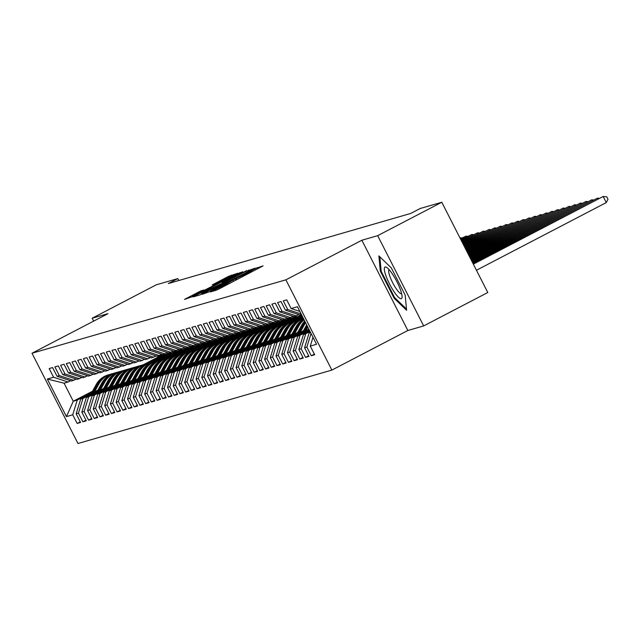 <?xml version="1.0" encoding="UTF-8"?>
<svg xmlns="http://www.w3.org/2000/svg" width="640" height="640" viewBox="0 0 640 640"><rect width="100%" height="100%" fill="white"/><g stroke="black" fill="none" stroke-linecap="round" stroke-linejoin="round"><path stroke-width="0.96" d="M211.696 291.16L210.456 291.904L216.416 290.176L219.304 288.8L263.096 265.88L255.048 268.576L248.92 272.456L233.376 279.872L223.744 285.576L211.696 291.16M200.984 290.832L184.488 299.4L194.056 296.104L237.84 273.184L228.272 276.48L212.216 284.944L215.112 284.12L232.968 275.368L228.056 278.208L192.528 296.296L203.88 290.008L200.984 290.832L201.296 291.456M168.304 283.544L410.768 213.432L420.264 208.48L441.792 202.256L377.68 235.664L361.864 240.24L285.88 279.832L32 353.24L107.984 313.648L92.168 318.224L156.272 284.816L177.8 278.592L168.304 283.544M203.752 293.296L201.984 294.352L211.488 291.064L255.272 268.144L245.704 271.44L203.752 293.296L203.992 293.768M199.88 294.96L193.264 296.872L195.04 295.816L236.992 273.96L242.776 271.76L223.928 281.68L222.088 282.744L224.032 282.192L246.712 270.616L199.88 294.96M285.88 279.832L331.872 370.088L77.992 443.504L32 353.24M314.376 354.136L311.264 355.752L314.696 354.76L310.28 346.104L316.56 344.288L297.424 306.72L291.136 308.536L286.728 299.88L283.304 300.864L287.712 309.528L285.432 310.184L281.016 301.528L277.592 302.52L282 311.176L279.72 311.84L275.304 303.176L271.88 304.168L276.296 312.832L274.008 313.488L269.592 304.832L266.168 305.824L270.584 314.48L268.296 315.144L263.888 306.48L260.456 307.472L264.872 316.136L262.584 316.792L258.176 308.136L254.752 309.12L259.16 317.784L256.88 318.44L252.464 309.784L249.04 310.776L253.448 319.432L251.168 320.096L246.752 311.432L243.328 312.424L247.744 321.088L245.456 321.744L241.048 313.088L237.616 314.08L242.032 322.736L239.744 323.4L235.336 314.736L231.904 315.728L236.32 324.392L234.04 325.048L229.624 316.392L226.2 317.376L230.608 326.04L228.328 326.704L223.912 318.04L220.488 319.032L224.896 327.688L222.616 328.352L218.2 319.688L214.776 320.68L219.192 329.344L216.904 330L212.496 321.344L209.064 322.336L213.48 330.992L211.192 331.656L206.784 322.992L203.36 323.984L207.768 332.648L205.488 333.304L201.072 324.648L197.648 325.632L202.056 334.296L199.776 334.96L195.36 326.296L191.936 327.288L196.344 335.944L194.064 336.608L189.648 327.944L186.224 328.936L190.64 337.6L188.352 338.256L183.944 329.6L180.512 330.592L184.928 339.248L182.64 339.912L178.232 331.248L174.808 332.24L179.216 340.904L176.936 341.56L172.52 332.904L169.096 333.888L173.504 342.552L171.224 343.216L166.808 334.552L163.384 335.544L167.8 344.2L165.512 344.864L161.096 336.2L157.672 337.192L162.088 345.856L159.8 346.512L155.392 337.856L151.96 338.848L156.376 347.504L154.088 348.168L149.68 339.504L146.256 340.496L150.664 349.16L148.384 349.816L143.968 341.16L140.544 342.152L144.952 350.808L142.672 351.472L138.256 342.808L134.832 343.8L139.248 352.456L136.96 353.12L132.552 344.456L129.12 345.448L133.536 354.112L131.248 354.768L126.84 346.112L123.408 347.104L127.824 355.76L125.536 356.424L121.128 347.76L117.704 348.752L122.112 357.416L119.832 358.072L115.416 349.416L111.992 350.408L116.4 359.064L114.12 359.728L109.704 351.064L106.28 352.056L110.696 360.712L108.408 361.376L104 352.72L100.568 353.704L104.984 362.368L102.696 363.024L98.288 354.368L94.856 355.36L99.272 364.016L96.992 364.68L92.576 356.016L89.152 357.008L93.56 365.672L91.28 366.328L86.864 357.672L83.44 358.664L87.848 367.32L85.568 367.984L81.152 359.32L77.728 360.312L82.144 368.968L79.856 369.632L75.448 360.976L72.016 361.96L76.432 370.624L74.144 371.28L69.736 362.624L66.312 363.616L70.72 372.272L68.44 372.936L64.024 364.272L60.6 365.264L65.008 373.928L62.728 374.584L58.312 365.928L54.888 366.92L59.304 375.576L57.016 376.24L52.6 367.576L49.176 368.568L53.592 377.232L68.056 382.04L64.064 383.192L73.264 401.248L77.256 400.088L91.816 392.504M311.264 355.752L306.856 347.096L304.568 347.752L309.096 333.048L310.472 332.336M308.664 355.784L305.56 357.408L308.984 356.416L304.568 347.752M305.56 357.408L301.144 348.744L298.864 349.408L303.384 334.696L309.936 331.288M302.952 357.44L299.848 359.056L303.272 358.064L298.864 349.408M299.848 359.056L295.432 350.4L293.152 351.056L297.672 336.352L309.408 330.24M297.24 359.088L294.136 360.712L297.56 359.72L293.152 351.056M294.136 360.712L289.72 352.048L287.44 352.712L291.968 338L308.872 329.192M291.536 360.744L288.424 362.36L291.856 361.368L287.44 352.712M288.424 362.36L284.016 353.696L281.728 354.36L286.256 339.656L303.504 330.664M285.824 362.392L282.712 364.008L286.144 363.024L281.728 354.36M282.712 364.008L278.304 355.352L276.016 356.008L280.544 341.304L297.792 332.32M280.112 364.04L277.008 365.664L280.432 364.672L276.016 356.008M277.008 365.664L272.592 357L270.312 357.664L274.832 342.952L292.08 333.968M274.4 365.696L271.296 367.312L274.72 366.32L270.312 357.664M271.296 367.312L266.88 358.656L264.6 359.312L269.128 344.608L286.368 335.624M268.688 367.344L265.584 368.968L269.008 367.976L264.6 359.312M265.584 368.968L261.176 360.304L258.888 360.968L263.416 346.256L280.664 337.272M262.984 369L259.872 370.616L263.304 369.624L258.888 360.968M259.872 370.616L255.464 361.952L253.176 362.616L257.704 347.912L274.952 338.92M257.272 370.648L254.168 372.264L257.592 371.28L253.176 362.616M254.168 372.264L249.752 363.608L247.464 364.264L251.992 349.56L269.24 340.576M251.56 372.296L248.456 373.92L251.88 372.928L247.464 364.264M248.456 373.92L244.04 365.256L241.76 365.92L246.28 351.208L263.528 342.224M245.848 373.952L242.744 375.568L246.168 374.576L241.76 365.92M242.744 375.568L238.328 366.912L236.048 367.568L240.576 352.864L257.816 343.88M240.136 375.6L237.032 377.224L240.456 376.232L236.048 367.568M237.032 377.224L232.624 368.56L230.336 369.224L234.864 354.512L252.112 345.528M234.432 377.256L231.32 378.872L234.752 377.88L230.336 369.224M231.32 378.872L226.912 370.216L224.624 370.872L229.152 356.168L246.4 347.176M228.72 378.904L225.616 380.52L229.04 379.536L224.624 370.872M225.616 380.52L221.2 371.864L218.912 372.52L223.44 357.816L240.688 348.832M223.008 380.552L219.904 382.176L223.328 381.184L218.912 372.52M219.904 382.176L215.488 373.512L213.208 374.176L217.728 359.472L234.976 350.48M217.296 382.208L214.192 383.824L217.616 382.832L213.208 374.176M214.192 383.824L209.776 375.168L207.496 375.824L212.024 361.12L229.264 352.136M211.584 383.856L208.48 385.48L211.904 384.488L207.496 375.824M208.48 385.48L204.072 376.816L201.784 377.48L206.312 362.768L223.56 353.784M205.88 385.512L202.768 387.128L206.2 386.136L201.784 377.48M202.768 387.128L198.36 378.472L196.072 379.128L200.6 364.424L217.848 355.432M200.168 387.16L197.064 388.776L200.488 387.792L196.072 379.128M197.064 388.776L192.648 380.12L190.368 380.784L194.888 366.072L212.136 357.088M194.456 388.816L191.352 390.432L194.776 389.44L190.368 380.784M191.352 390.432L186.936 381.768L184.656 382.432L189.176 367.728L206.424 358.736M188.744 390.464L185.64 392.08L189.064 391.088L184.656 382.432M185.64 392.08L181.224 383.424L178.944 384.08L183.472 369.376L200.72 360.392M183.04 392.112L179.928 393.736L183.352 392.744L178.944 384.08M179.928 393.736L175.52 385.072L173.232 385.736L177.76 371.024L195.008 362.04M177.328 393.768L174.216 395.384L177.648 394.392L173.232 385.736M174.216 395.384L169.808 386.728L167.52 387.384L172.048 372.68L189.296 363.688M171.616 395.416L168.512 397.032L171.936 396.048L167.52 387.384M168.512 397.032L164.096 388.376L161.816 389.04L166.336 374.328L183.584 365.344M165.904 397.072L162.8 398.688L166.224 397.696L161.816 389.04M162.8 398.688L158.384 390.024L156.104 390.688L160.632 375.984L177.872 366.992M160.192 398.72L157.088 400.336L160.512 399.344L156.104 390.688M157.088 400.336L152.672 391.68L150.392 392.336L154.92 377.632L172.168 368.648M154.488 400.368L151.376 401.992L154.808 401L150.392 392.336M151.376 401.992L146.968 393.328L144.68 393.992L149.208 379.28L166.456 370.296M148.776 402.024L145.664 403.64L149.096 402.648L144.68 393.992M145.664 403.64L141.256 394.984L138.968 395.64L143.496 380.936L160.744 371.944M143.064 403.672L139.96 405.296L143.384 404.304L138.968 395.64M139.96 405.296L135.544 396.632L133.264 397.296L137.784 382.584L155.032 373.6M137.352 405.328L134.248 406.944L137.672 405.952L133.264 397.296M134.248 406.944L129.832 398.28L127.552 398.944L132.08 384.24L149.32 375.248M131.64 406.976L128.536 408.592L131.96 407.6L127.552 398.944M128.536 408.592L124.128 399.936L121.84 400.592L126.368 385.888L143.616 376.904M125.936 408.624L122.824 410.248L126.256 409.256L121.84 400.592M122.824 410.248L118.416 401.584L116.128 402.248L120.656 387.536L137.904 378.552M120.224 410.28L117.12 411.896L120.544 410.904L116.128 402.248M117.12 411.896L112.704 403.24L110.416 403.896L114.944 389.192L132.192 380.2M114.512 411.928L111.408 413.552L114.832 412.56L110.416 403.896M111.408 413.552L106.992 404.888L104.712 405.552L109.232 390.84L126.48 381.856M108.8 413.584L105.696 415.2L109.12 414.208L104.712 405.552M105.696 415.2L101.28 406.536L99 407.2L103.528 392.496L120.768 383.504M103.088 415.232L99.984 416.848L103.408 415.864L99 407.2M99.984 416.848L95.576 408.192L93.288 408.848L97.816 394.144L115.064 385.16M97.384 416.88L94.272 418.504L97.704 417.512L93.288 408.848M94.272 418.504L89.864 409.84L87.576 410.504L92.104 395.792L109.352 386.808M91.672 418.536L88.568 420.152L91.992 419.16L87.576 410.504M88.568 420.152L84.152 411.496L81.864 412.152L86.392 397.448L103.64 388.456M85.96 420.184L82.856 421.808L86.28 420.816L81.864 412.152M82.856 421.808L78.44 413.144L76.16 413.808L80.68 399.096L97.928 390.112M80.248 421.84L77.144 423.456L80.568 422.464L76.16 413.808M77.144 423.456L72.728 414.792L66.448 416.616L47.312 379.048L53.592 377.232M76.264 379.088L71.488 381.048L57.016 376.24M59.304 375.576L73.768 380.384M147.168 363.656L165.112 354.312L165.432 354.936M160.824 354.888L161.112 355.464L165.112 354.312M161.112 355.464L143.304 364.744M92.528 391.208L73.264 401.248L66.448 416.616M72.728 414.792L77.256 400.088M81.976 377.432L77.192 379.392L62.728 374.584M65.008 373.928L79.48 378.736M150.728 362.6L168.536 353.32L170.824 352.656L171.144 353.288M80.68 399.096L82.968 398.44L97.52 390.856M152.88 362.008L170.824 352.656M78.44 413.144L82.968 398.44M87.688 375.784L82.904 377.744L68.44 372.936M70.72 372.272L85.192 377.08M156.44 360.944L174.248 351.664L176.536 351.008L176.856 351.632M86.392 397.448L88.68 396.784L103.232 389.2M158.592 360.352L176.536 351.008M84.152 411.496L88.68 396.784M93.392 374.128L88.616 376.096L74.144 371.28M76.432 370.624L90.904 375.432M162.152 359.296L179.96 350.016L182.24 349.352L182.56 349.984M92.104 395.792L94.392 395.136L108.944 387.552M164.304 358.704L182.24 349.352M89.864 409.84L94.392 395.136M99.104 372.48L94.328 374.44L79.856 369.632M82.144 368.968L96.608 373.784M167.864 357.64L185.672 348.368L187.952 347.704L188.272 348.336M97.816 394.144L100.096 393.48L114.656 385.896M170.016 357.056L187.952 347.704M95.576 408.192L100.096 393.48M104.816 370.832L100.04 372.792L85.568 367.984M87.848 367.32L102.32 372.128M173.576 355.992L191.376 346.712L193.664 346.056L193.984 346.68M103.528 392.496L105.808 391.832L120.36 384.248M175.72 355.4L193.664 346.056M101.28 406.536L105.808 391.832M110.528 369.176L105.744 371.136L91.28 366.328M93.56 365.672L108.032 370.48M179.28 354.344L197.088 345.064L199.376 344.4L199.696 345.032M109.232 390.84L111.52 390.184L126.072 382.6M181.432 353.752L199.376 344.4M106.992 404.888L111.52 390.184M116.24 367.528L111.456 369.488L96.992 364.68M99.272 364.016L113.744 368.824M184.992 352.688L202.8 343.408L205.088 342.752L205.408 343.376M114.944 389.192L117.232 388.528L131.784 380.944M187.144 352.096L205.088 342.752M112.704 403.24L117.232 388.528M121.944 365.872L117.168 367.84L102.696 363.024M104.984 362.368L119.456 367.176M190.704 351.04L208.512 341.76L210.792 341.096L211.112 341.728M120.656 387.536L122.936 386.88L137.496 379.296M192.856 350.448L210.792 341.096M118.416 401.584L122.936 386.88M127.656 364.224L122.88 366.184L108.408 361.376M110.696 360.712L125.16 365.528M196.416 349.384L214.224 340.112L216.504 339.448L216.824 340.08M126.368 385.888L128.648 385.224L143.208 377.64M198.56 348.8L216.504 339.448M124.128 399.936L128.648 385.224M133.368 362.576L128.592 364.536L114.12 359.728M116.4 359.064L130.872 363.872M202.128 347.736L219.928 338.456L222.216 337.8L222.536 338.424M132.08 384.24L134.36 383.576L148.912 375.992M204.272 347.144L222.216 337.8M129.832 398.28L134.36 383.576M139.08 360.92L134.296 362.88L119.832 358.072M122.112 357.416L136.584 362.224M207.832 346.088L225.64 336.808L227.928 336.144L228.248 336.776M137.784 382.584L140.072 381.928L154.624 374.344M209.984 345.496L227.928 336.144M135.544 396.632L140.072 381.928M144.792 359.272L140.008 361.232L125.536 356.424M127.824 355.76L142.296 360.568M213.544 344.432L231.352 335.152L233.632 334.496L233.952 335.12M143.496 380.936L145.784 380.272L160.336 372.688M215.696 343.84L233.632 334.496M141.256 394.984L145.784 380.272M150.496 357.616L145.72 359.576L131.248 354.768M133.536 354.112L148 358.92M219.256 342.784L237.064 333.504L239.344 332.84L239.664 333.472M149.208 379.28L151.488 378.624L166.048 371.04M221.408 342.192L239.344 332.84M146.968 393.328L151.488 378.624M156.208 355.968L151.432 357.928L136.96 353.12M139.248 352.456L153.712 357.272M224.968 341.128L242.776 331.856L245.056 331.192L245.376 331.816M154.92 377.632L157.2 376.968L171.76 369.384M227.112 340.544L245.056 331.192M152.672 391.68L157.2 376.968M161.92 354.32L157.144 356.28L142.672 351.472M144.952 350.808L159.424 355.616M230.672 339.48L248.48 330.2L250.768 329.544L251.088 330.168M160.632 375.984L162.912 375.32L177.464 367.736M232.824 338.888L250.768 329.544M158.384 390.024L162.912 375.32M167.632 352.664L162.848 354.624L148.384 349.816M150.664 349.16L165.136 353.968M236.384 337.832L254.192 328.552L256.48 327.888L256.8 328.52M166.336 374.328L168.624 373.672L183.176 366.088M238.536 337.24L256.48 327.888M164.096 388.376L168.624 373.672M173.344 351.016L168.56 352.976L154.088 348.168M156.376 347.504L170.848 352.312M242.096 336.176L259.904 326.896L262.184 326.24L262.504 326.864M172.048 372.68L174.336 372.016L188.888 364.432M244.248 335.584L262.184 326.24M169.808 386.728L174.336 372.016M179.048 349.36L174.272 351.32L159.8 346.512M162.088 345.856L176.552 350.664M247.808 334.528L265.616 325.248L267.896 324.584L268.216 325.216M177.76 371.024L180.04 370.368L194.6 362.784M249.96 333.936L267.896 324.584M175.52 385.072L180.04 370.368M184.76 347.712L179.984 349.672L165.512 344.864M167.8 344.2L182.264 349.008M253.52 332.872L271.32 323.6L273.608 322.936L273.928 323.56M183.472 369.376L185.752 368.712L200.312 361.128M255.664 332.288L273.608 322.936M181.224 383.424L185.752 368.712M190.472 346.064L185.696 348.024L171.224 343.216M173.504 342.552L187.976 347.36M259.224 331.224L277.032 321.944L279.32 321.288L279.64 321.912M189.176 367.728L191.464 367.064L206.016 359.48M261.376 330.632L279.32 321.288M186.936 381.768L191.464 367.064M196.184 344.408L191.4 346.368L176.936 341.56M179.216 340.904L193.688 345.712M264.936 329.576L282.744 320.296L285.032 319.632L285.352 320.264M194.888 366.072L197.176 365.416L211.728 357.832M267.088 328.984L285.032 319.632M192.648 380.12L197.176 365.416M201.896 342.76L197.112 344.72L182.64 339.912M184.928 339.248L199.4 344.056M270.648 327.92L288.456 318.64L290.736 317.984L291.056 318.608M200.6 364.424L202.888 363.76L217.44 356.176M272.8 327.328L290.736 317.984M198.36 378.472L202.888 363.76M207.6 341.104L202.824 343.064L188.352 338.256M190.64 337.6L205.104 342.408M276.36 326.272L294.168 316.992L296.448 316.328L296.768 316.96M206.312 362.768L208.592 362.112L223.152 354.528M278.512 325.68L296.448 316.328M204.072 376.816L208.592 362.112M213.312 339.456L208.536 341.416L194.064 336.608M196.344 335.944L210.816 340.752M282.072 324.616L301.568 314.848M212.024 361.12L214.304 360.456L228.856 352.872M284.216 324.032L301.616 314.96M209.776 375.168L214.304 360.456M219.024 337.808L214.24 339.768L199.776 334.96M202.056 334.296L216.528 339.104M287.776 322.968L301.936 315.592M217.728 359.472L220.016 358.808L234.568 351.224M289.928 322.376L302.152 316.008M215.488 373.512L220.016 358.808M224.736 336.152L219.952 338.112L205.488 333.304M207.768 332.648L222.24 337.456M293.488 321.32L302.472 316.632M223.44 357.816L225.728 357.16L240.28 349.576M295.64 320.728L302.688 317.056M221.2 371.864L225.728 357.16M230.44 334.504L225.664 336.464L211.192 331.656M213.48 330.992L227.952 335.8M299.2 319.664L303.008 317.68M229.152 356.168L231.44 355.504L245.992 347.92M301.352 319.072L303.216 318.104M226.912 370.216L231.44 355.504M236.152 332.848L231.376 334.808L216.904 330M219.192 329.344L233.656 334.152M234.864 354.512L237.144 353.856L251.704 346.272M232.624 368.56L237.144 353.856M241.864 331.2L237.088 333.16L222.616 328.352M224.896 327.688L239.368 332.496M240.576 352.864L242.856 352.2L257.408 344.616M238.328 366.912L242.856 352.2M247.576 329.552L242.792 331.512L228.328 326.704M230.608 326.04L245.08 330.848M246.28 351.208L248.568 350.552L263.12 342.968M244.04 365.256L248.568 350.552M253.288 327.896L248.504 329.856L234.04 325.048M236.32 324.392L250.792 329.2M251.992 349.56L254.28 348.904L268.832 341.312M249.752 363.608L254.28 348.904M258.992 326.248L254.216 328.208L239.744 323.4M242.032 322.736L256.504 327.544M257.704 347.912L259.984 347.248L274.544 339.664M255.464 361.952L259.984 347.248M264.704 324.592L259.928 326.552L245.456 321.744M247.744 321.088L262.208 325.896M263.416 346.256L265.696 345.6L280.256 338.016M261.176 360.304L265.696 345.6M270.416 322.944L265.64 324.904L251.168 320.096M253.448 319.432L267.92 324.24M269.128 344.608L271.408 343.944L285.96 336.36M266.88 358.656L271.408 343.944M276.128 321.288L271.344 323.256L256.88 318.44M259.16 317.784L273.632 322.592M274.832 342.952L277.12 342.296L291.672 334.712M272.592 357L277.12 342.296M281.84 319.64L277.056 321.6L262.584 316.792M264.872 316.136L279.344 320.944M280.544 341.304L282.832 340.64L297.384 333.056M278.304 355.352L282.832 340.64M287.544 317.992L282.768 319.952L268.296 315.144M270.584 314.48L285.048 319.288M286.256 339.656L288.536 338.992L303.096 331.408M284.016 353.696L288.536 338.992M293.256 316.336L288.48 318.296L274.008 313.488M276.296 312.832L290.76 317.64M291.968 338L294.248 337.344L308.808 329.76M289.72 352.048L294.248 337.344M298.968 314.688L294.192 316.648L279.72 311.84M282 311.176L296.472 315.984M297.672 336.352L309.616 330.656M295.432 350.4L299.96 335.688M301.416 314.56L299.896 315L285.432 310.184M287.712 309.528L301.12 313.984M303.384 334.696L310.152 331.704M301.144 348.744L305.672 334.04M291.136 308.536L299.816 311.416M309.096 333.048L310.616 332.608M306.856 347.096L311.048 333.464M178.784 280.512L177.8 278.592M92.168 318.224L93.64 321.12M361.864 240.24L407.856 330.496L423.672 325.92L377.68 235.664M423.672 325.92L487.784 292.512L441.792 202.256M407.856 330.496L331.872 370.088M70.552 380.736L68.056 382.04M64.064 383.192L47.312 379.048M310.28 346.104L312.992 337.288M394.152 298.272L406.592 310.272L405.176 295.088L391.32 267.904L378.888 255.904L380.304 271.088L394.152 298.272L394.92 297.872M211.24 290.92L251.376 270.024L216.096 287.784L210.216 291.176L211.352 291.136M206.272 290.88L201.36 293.712L209.272 290.016L220.84 283.888L206.272 290.88M381.112 270.664L380.304 271.088M476.44 270.248L606.272 202.592L603.168 196.496L473.192 263.888M473.328 264.152L603.168 196.496L606.76 196.84L608 199.28L606.272 202.592M472.8 263.104L597.456 198.152L472.664 262.848M597.856 198.936L597.456 198.152L599.064 198.304M472.264 262.056L591.744 199.8L472.128 261.8M592.144 200.584L591.744 199.8L593.352 199.952M394.04 291.696A17.808 3.792 -117.5 0 0 402.104 296.808A17.808 3.792 -117.5 0 0 392.392 273.984A17.808 3.792 -117.5 0 0 386.856 267.552A17.808 3.792 -117.5 0 0 385.184 273.504A17.808 3.792 -117.5 0 0 394.04 291.696M389.176 269.736A13.488 2.872 -117.5 0 0 389.144 269.752A13.488 2.872 -117.5 0 0 396 288.416A13.488 2.872 -117.5 0 0 401.608 293.672A13.488 2.872 -117.5 0 0 401.64 293.656M406.472 309.024L394.584 297.552L381.168 271.216L379.824 256.808M308.192 330.872L308.992 329.424M471.728 261.016L586.032 201.448L471.6 260.752M586.432 202.232L586.032 201.448L587.648 201.608M305.848 330.768L307.832 327.152M302.48 332.52L306.68 324.888M304.568 331.432L307.392 326.296M307.12 325.752L303.76 331.856M471.2 259.968L580.328 203.104L471.064 259.704M580.728 203.888L580.328 203.104L581.936 203.256M300.136 332.416L304.576 324.344A20.96 20.464 -106.1 0 1 305.568 322.712M296.776 334.176L301.72 325.168A20.96 20.464 -106.1 0 1 304.712 321.032M298.856 333.088L303.488 324.656A20.96 20.464 -106.1 0 1 305.216 322.016M305.008 321.616A20.96 20.464 73.9 0 0 302.808 324.856L298.048 333.504M470.664 258.92L574.616 204.752L470.528 258.656M575.016 205.536L574.616 204.752L576.224 204.904M294.424 334.072L298.864 325.992A20.96 20.464 -106.1 0 1 304.088 319.808M291.064 335.824L296.008 326.816A20.96 20.464 -106.1 0 1 303.664 318.976M293.152 334.736L297.784 326.304A20.96 20.464 -106.1 0 1 303.904 319.448M303.8 319.248A20.96 20.464 73.9 0 0 297.096 326.504L292.344 335.16M470.128 257.872L568.904 206.408L470 257.616M569.304 207.192L568.904 206.408L570.512 206.56M288.72 335.72L293.152 327.64A20.96 20.464 -106.1 0 1 303.44 318.536M285.352 337.472L290.296 328.472A20.96 20.464 -106.1 0 1 302.392 318.744L303.4 318.448A20.96 20.464 73.9 0 0 291.384 328.152L286.632 336.808M287.44 336.392L292.072 327.96A20.96 20.464 -106.1 0 1 303.408 318.464M469.6 256.824L563.192 208.056L469.464 256.568M563.592 208.84L563.192 208.056L564.8 208.208M283.008 337.376L287.448 329.296A20.96 20.464 -106.1 0 1 299.536 319.568A20.96 20.464 -106.1 0 1 300.976 319.208M279.64 339.128L284.592 330.12A20.96 20.464 -106.1 0 1 296.68 320.392L297.768 320.08A20.96 20.464 73.9 0 0 285.672 329.808L280.92 338.464M281.728 338.04L286.36 329.608A20.96 20.464 -106.1 0 1 298.448 319.88L299.536 319.568M469.064 255.784L557.48 209.704L468.928 255.52M557.88 210.488L557.48 209.704L559.096 209.864M277.296 339.024L281.736 330.944A20.96 20.464 -106.1 0 1 293.824 321.216A20.96 20.464 -106.1 0 1 295.272 320.856M273.928 340.776L278.88 331.768A20.96 20.464 -106.1 0 1 290.968 322.048L292.056 321.728A20.96 20.464 73.9 0 0 279.968 331.456L275.208 340.112M276.016 339.688L280.648 331.256A20.96 20.464 -106.1 0 1 292.744 321.536L293.824 321.216M468.528 254.736L551.776 211.36L468.4 254.472M552.176 212.144L551.776 211.36L553.384 211.512M271.584 340.672L276.024 332.6A20.96 20.464 -106.1 0 1 288.112 322.872A20.96 20.464 -106.1 0 1 289.56 322.512M268.224 342.432L273.168 333.424A20.96 20.464 -106.1 0 1 285.256 323.696L286.344 323.384A20.96 20.464 73.9 0 0 274.256 333.112L269.496 341.76M270.304 341.344L274.936 332.912A20.96 20.464 -106.1 0 1 287.032 323.184L288.112 322.872M468 253.688L546.064 213.008L467.864 253.424M546.464 213.792L546.064 213.008L547.672 213.168M265.872 342.328L270.312 334.248A20.96 20.464 -106.1 0 1 282.408 324.52A20.96 20.464 -106.1 0 1 283.848 324.16M262.512 344.08L267.456 335.072A20.96 20.464 -106.1 0 1 279.552 325.344L280.632 325.032A20.96 20.464 73.9 0 0 268.544 334.76L263.792 343.416M264.6 342.992L269.232 334.56A20.96 20.464 -106.1 0 1 281.32 324.832L282.408 324.52M467.464 252.64L540.352 214.664L467.328 252.376M540.752 215.448L540.352 214.664L541.96 214.816M260.168 343.976L264.6 335.896A20.96 20.464 -106.1 0 1 276.696 326.176A20.96 20.464 -106.1 0 1 278.136 325.816M256.8 345.728L261.752 336.728A20.96 20.464 -106.1 0 1 273.84 327L274.928 326.688A20.96 20.464 73.9 0 0 262.832 336.408L258.08 345.064M258.888 344.648L263.52 336.216A20.96 20.464 -106.1 0 1 275.608 326.488L276.696 326.176M466.928 251.592L534.64 216.312L466.8 251.336M535.04 217.096L534.64 216.312L536.248 216.464M254.456 345.632L258.896 337.552A20.96 20.464 -106.1 0 1 270.984 327.824A20.96 20.464 -106.1 0 1 272.424 327.464M251.088 347.384L256.04 338.376A20.96 20.464 -106.1 0 1 268.128 328.648L269.216 328.336A20.96 20.464 73.9 0 0 257.12 338.064L252.368 346.72M253.176 346.296L257.808 337.864A20.96 20.464 -106.1 0 1 269.896 328.136L270.984 327.824M466.4 250.552L528.936 217.96L466.264 250.288M529.328 218.744L528.936 217.96L530.544 218.12M248.744 347.28L253.184 339.2A20.96 20.464 -106.1 0 1 265.272 329.472A20.96 20.464 -106.1 0 1 266.72 329.112M245.376 349.032L250.328 340.024A20.96 20.464 -106.1 0 1 262.416 330.304L263.504 329.984A20.96 20.464 73.9 0 0 251.416 339.712L246.656 348.368M247.464 347.944L252.096 339.512A20.96 20.464 -106.1 0 1 264.192 329.792L265.272 329.472M465.864 249.504L523.224 219.616L465.728 249.24M523.624 220.4L523.224 219.616L524.832 219.768M243.032 348.936L247.472 340.856A20.96 20.464 -106.1 0 1 259.56 331.128A20.96 20.464 -106.1 0 1 261.008 330.768M239.672 350.688L244.616 341.68A20.96 20.464 -106.1 0 1 256.712 331.952L257.792 331.64A20.96 20.464 73.9 0 0 245.704 341.368L240.944 350.016M241.752 349.6L246.384 341.168A20.96 20.464 -106.1 0 1 258.48 331.44L259.56 331.128M465.328 248.456L517.512 221.264L465.2 248.192M517.912 222.048L517.512 221.264L519.12 221.424M237.32 350.584L241.76 342.504A20.96 20.464 -106.1 0 1 253.856 332.776A20.96 20.464 -106.1 0 1 255.296 332.416M233.96 352.336L238.904 343.328A20.96 20.464 -106.1 0 1 251 333.6L252.08 333.288A20.96 20.464 73.9 0 0 239.992 343.016L235.24 351.672M236.048 351.248L240.68 342.816A20.96 20.464 -106.1 0 1 252.768 333.088L253.856 332.776M464.8 247.408L511.8 222.92L464.664 247.144M512.2 223.704L511.8 222.92L513.408 223.072M231.616 352.232L236.048 344.152A20.96 20.464 -106.1 0 1 248.144 334.432A20.96 20.464 -106.1 0 1 249.584 334.072M228.248 353.984L233.2 344.984A20.96 20.464 -106.1 0 1 245.288 335.256L246.376 334.944A20.96 20.464 73.9 0 0 234.28 344.664L229.528 353.32M230.336 352.904L234.968 344.472A20.96 20.464 -106.1 0 1 247.056 334.744L248.144 334.432M464.264 246.36L506.088 224.568L464.128 246.104M506.488 225.352L506.088 224.568L507.704 224.72M225.904 353.888L230.344 345.808A20.96 20.464 -106.1 0 1 242.432 336.08A20.96 20.464 -106.1 0 1 243.872 335.72M222.536 355.64L227.488 346.632A20.96 20.464 -106.1 0 1 239.576 336.904L240.664 336.592A20.96 20.464 73.9 0 0 228.568 346.32L223.816 354.976M224.624 354.552L229.256 346.12A20.96 20.464 -106.1 0 1 241.344 336.392L242.432 336.08M463.728 245.32L500.384 226.216L463.6 245.056M500.784 227.008L500.384 226.216L501.992 226.376M220.192 355.536L224.632 347.456A20.96 20.464 -106.1 0 1 236.72 337.728A20.96 20.464 -106.1 0 1 238.168 337.376M216.824 357.288L221.776 348.28A20.96 20.464 -106.1 0 1 233.864 338.56L234.952 338.24A20.96 20.464 73.9 0 0 222.864 347.968L218.104 356.624M218.912 356.2L223.544 347.768A20.96 20.464 -106.1 0 1 235.64 338.048L236.72 337.728M463.2 244.272L494.672 227.872L463.064 244.008M495.072 228.656L494.672 227.872L496.28 228.024M214.48 357.192L218.92 349.112A20.96 20.464 -106.1 0 1 231.008 339.384A20.96 20.464 -106.1 0 1 232.456 339.024M211.12 358.944L216.064 349.936A20.96 20.464 -106.1 0 1 228.16 340.208L229.24 339.896A20.96 20.464 73.9 0 0 217.152 349.624L212.392 358.272M213.2 357.856L217.832 349.424A20.96 20.464 -106.1 0 1 229.928 339.696L231.008 339.384M462.664 243.224L488.96 229.52L462.536 242.96M489.36 230.304L488.96 229.52L490.568 229.68M208.768 358.84L213.208 350.76A20.96 20.464 -106.1 0 1 225.304 341.032A20.96 20.464 -106.1 0 1 226.744 340.672M205.408 360.592L210.352 351.584A20.96 20.464 -106.1 0 1 222.448 341.856L223.528 341.544A20.96 20.464 73.9 0 0 211.44 351.272L206.688 359.928M207.496 359.504L212.128 351.072A20.96 20.464 -106.1 0 1 224.216 341.352L225.304 341.032M462.136 242.176L483.248 231.176L462 241.912M483.648 231.96L483.248 231.176L484.856 231.328M203.064 360.488L207.496 352.408A20.96 20.464 -106.1 0 1 219.592 342.688A20.96 20.464 -106.1 0 1 221.032 342.328M199.696 362.248L204.648 353.24A20.96 20.464 -106.1 0 1 216.736 343.512L217.824 343.2A20.96 20.464 73.9 0 0 205.728 352.92L200.976 361.576M201.784 361.16L206.416 352.728A20.96 20.464 -106.1 0 1 218.504 343L219.592 342.688M461.6 241.128L477.536 232.824L461.464 240.872M477.936 233.608L477.536 232.824L479.152 232.976M197.352 362.144L201.792 354.064A20.96 20.464 -106.1 0 1 213.88 344.336A20.96 20.464 -106.1 0 1 215.32 343.976M193.984 363.896L198.936 354.888A20.96 20.464 -106.1 0 1 211.024 345.16L212.112 344.848A20.96 20.464 73.9 0 0 200.016 354.576L195.264 363.232M196.072 362.808L200.704 354.376A20.96 20.464 -106.1 0 1 212.792 344.648L213.88 344.336M461.064 240.088L471.832 234.472L460.936 239.824M472.232 235.264L471.832 234.472L473.44 234.632M191.64 363.792L196.08 355.712A20.96 20.464 -106.1 0 1 208.168 345.992A20.96 20.464 -106.1 0 1 209.616 345.632M188.272 365.544L193.224 356.544A20.96 20.464 -106.1 0 1 205.312 346.816L206.4 346.496A20.96 20.464 73.9 0 0 194.312 356.224L189.552 364.88M190.36 364.456L194.992 356.032A20.96 20.464 -106.1 0 1 207.088 346.304L208.168 345.992M460.536 239.04L466.12 236.128L460.4 238.776M466.52 236.912L466.12 236.128L467.728 236.28M185.928 365.448L190.368 357.368A20.96 20.464 -106.1 0 1 202.464 347.64A20.96 20.464 -106.1 0 1 203.904 347.28M182.568 367.2L187.512 358.192A20.96 20.464 -106.1 0 1 199.608 348.464L200.688 348.152A20.96 20.464 73.9 0 0 188.6 357.88L183.848 366.528M184.648 366.112L189.288 357.68A20.96 20.464 -106.1 0 1 201.376 347.952L202.464 347.64M460 237.992L460.408 237.776L459.96 237.912M460.808 238.56L460.408 237.776L462.016 237.936M180.224 367.096L184.656 359.016A20.96 20.464 -106.1 0 1 196.752 349.288A20.96 20.464 -106.1 0 1 198.192 348.928M176.856 368.848L181.8 359.84A20.96 20.464 -106.1 0 1 193.896 350.12L194.976 349.8A20.96 20.464 73.9 0 0 182.888 359.528L178.136 368.184M178.944 367.76L183.576 359.328A20.96 20.464 -106.1 0 1 195.664 349.608L196.752 349.288M174.512 368.744L178.952 360.672A20.96 20.464 -106.1 0 1 191.04 350.944A20.96 20.464 -106.1 0 1 192.48 350.584M171.144 370.504L176.096 361.496A20.96 20.464 -106.1 0 1 188.184 351.768L189.272 351.456A20.96 20.464 73.9 0 0 177.176 361.184L172.424 369.832M173.232 369.416L177.864 360.984A20.96 20.464 -106.1 0 1 189.952 351.256L191.04 350.944M168.8 370.4L173.24 362.32A20.96 20.464 -106.1 0 1 185.328 352.592A20.96 20.464 -106.1 0 1 186.776 352.232M165.432 372.152L170.384 363.144A20.96 20.464 -106.1 0 1 182.472 353.416L183.56 353.104A20.96 20.464 73.9 0 0 171.464 362.832L166.712 371.488M167.52 371.064L172.152 362.632A20.96 20.464 -106.1 0 1 184.248 352.904L185.328 352.592M163.088 372.048L167.528 363.968A20.96 20.464 -106.1 0 1 179.616 354.248A20.96 20.464 -106.1 0 1 181.064 353.888M159.728 373.8L164.672 364.8A20.96 20.464 -106.1 0 1 176.76 355.072L177.848 354.76A20.96 20.464 73.9 0 0 165.76 364.48L161 373.136M161.808 372.712L166.44 364.288A20.96 20.464 -106.1 0 1 178.536 354.56L179.616 354.248M157.376 373.704L161.816 365.624A20.96 20.464 -106.1 0 1 173.912 355.896A20.96 20.464 -106.1 0 1 175.352 355.536M154.016 375.456L158.96 366.448A20.96 20.464 -106.1 0 1 171.056 356.72L172.136 356.408A20.96 20.464 73.9 0 0 160.048 366.136L155.296 374.784M156.104 374.368L160.736 365.936A20.96 20.464 -106.1 0 1 172.824 356.208L173.912 355.896M151.672 375.352L156.104 367.272A20.96 20.464 -106.1 0 1 168.2 357.544A20.96 20.464 -106.1 0 1 169.64 357.184M148.304 377.104L153.248 368.096A20.96 20.464 -106.1 0 1 165.344 358.376L166.424 358.056A20.96 20.464 73.9 0 0 154.336 367.784L149.584 376.44M150.392 376.016L155.024 367.584A20.96 20.464 -106.1 0 1 167.112 357.864L168.2 357.544M145.96 377L150.4 368.928A20.96 20.464 -106.1 0 1 162.488 359.2A20.96 20.464 -106.1 0 1 163.928 358.84M142.592 378.76L147.544 369.752A20.96 20.464 -106.1 0 1 159.632 360.024L160.72 359.712A20.96 20.464 73.9 0 0 148.624 369.44L143.872 378.088M144.68 377.672L149.312 369.24A20.96 20.464 -106.1 0 1 161.4 359.512L162.488 359.2M140.248 378.656L144.688 370.576A20.96 20.464 -106.1 0 1 156.776 360.848A20.96 20.464 -106.1 0 1 158.224 360.488M136.88 380.408L141.832 371.4A20.96 20.464 -106.1 0 1 153.92 361.672L155.008 361.36A20.96 20.464 73.9 0 0 142.92 371.088L138.16 379.744M138.968 379.32L143.6 370.888A20.96 20.464 -106.1 0 1 155.696 361.16L156.776 360.848M134.536 380.304L138.976 372.224A20.96 20.464 -106.1 0 1 151.064 362.504A20.96 20.464 -106.1 0 1 152.512 362.144M131.176 382.056L136.12 373.056A20.96 20.464 -106.1 0 1 148.216 363.328L149.296 363.016A20.96 20.464 73.9 0 0 137.208 372.736L132.448 381.392M133.256 380.976L137.888 372.544A20.96 20.464 -106.1 0 1 149.984 362.816L151.064 362.504M128.824 381.96L133.264 373.88A20.96 20.464 -106.1 0 1 145.36 364.152A20.96 20.464 -106.1 0 1 146.8 363.792M125.464 383.712L130.408 374.704A20.96 20.464 -106.1 0 1 142.504 364.976L143.584 364.664A20.96 20.464 73.9 0 0 131.496 374.392L126.744 383.048M127.552 382.624L132.184 374.192A20.96 20.464 -106.1 0 1 144.272 364.464L145.36 364.152M123.12 383.608L127.552 375.528A20.96 20.464 -106.1 0 1 139.648 365.8A20.96 20.464 -106.1 0 1 141.088 365.44M119.752 385.36L124.704 376.352A20.96 20.464 -106.1 0 1 136.792 366.632L137.88 366.312A20.96 20.464 73.9 0 0 125.784 376.04L121.032 384.696M121.84 384.272L126.472 375.84A20.96 20.464 -106.1 0 1 138.56 366.12L139.648 365.8M117.408 385.256L121.848 377.184A20.96 20.464 -106.1 0 1 133.936 367.456A20.96 20.464 -106.1 0 1 135.376 367.096M114.04 387.016L118.992 378.008A20.96 20.464 -106.1 0 1 131.08 368.28L132.168 367.968A20.96 20.464 73.9 0 0 120.072 377.696L115.32 386.344M116.128 385.928L120.76 377.496A20.96 20.464 -106.1 0 1 132.848 367.768L133.936 367.456M111.696 386.912L116.136 378.832A20.96 20.464 -106.1 0 1 128.224 369.104A20.96 20.464 -106.1 0 1 129.672 368.744M108.328 388.664L113.28 379.656A20.96 20.464 -106.1 0 1 125.368 369.928L126.456 369.616A20.96 20.464 73.9 0 0 114.368 379.344L109.608 388M110.416 387.576L115.048 379.144A20.96 20.464 -106.1 0 1 127.144 369.416L128.224 369.104M105.984 388.56L110.424 380.48A20.96 20.464 -106.1 0 1 122.512 370.76A20.96 20.464 -106.1 0 1 123.96 370.4M102.624 390.312L107.568 381.312A20.96 20.464 -106.1 0 1 119.664 371.584L120.744 371.272A20.96 20.464 73.9 0 0 108.656 380.992L103.896 389.648M104.704 389.232L109.336 380.8A20.96 20.464 -106.1 0 1 121.432 371.072L122.512 370.76M100.272 390.216L104.712 382.136A20.96 20.464 -106.1 0 1 116.808 372.408A20.96 20.464 -106.1 0 1 118.248 372.048M96.912 391.968L101.856 382.96A20.96 20.464 -106.1 0 1 113.952 373.232L115.032 372.92A20.96 20.464 73.9 0 0 102.944 382.648L98.192 391.304M99 390.88L103.632 382.448A20.96 20.464 -106.1 0 1 115.72 372.72L116.808 372.408M94.568 391.864L99 383.784A20.96 20.464 -106.1 0 1 111.096 374.056A20.96 20.464 -106.1 0 1 112.536 373.696M91.2 393.616L96.152 384.608A20.96 20.464 -106.1 0 1 108.24 374.888L109.328 374.568A20.96 20.464 73.9 0 0 97.232 384.296L92.48 392.952M93.288 392.528L97.92 384.096A20.96 20.464 -106.1 0 1 110.008 374.376L111.096 374.056M214.832 290.64L214.496 289.976M224.112 286.296L223.744 285.576M227.608 284.472L227.24 283.752M236.008 280.096L235.4 278.904M236.704 279.736L236.168 278.68M245.792 275L245.424 274.28M249.288 273.184L248.92 272.456M257.68 268.808L257.072 267.608M214.056 290.856L213.72 290.2M246.104 272.232L245.704 271.44M249.008 270.872L248.592 270.064M195.28 296.288L195.04 295.816M237.36 274.68L236.992 273.96M240.2 273.208L239.88 272.584M222.456 283.328L222.16 282.736M214.296 284.36L214.056 283.888M228.664 277.248L228.272 276.48M231.56 275.88L231.16 275.104M186.56 298.808L186.32 298.344M198.456 292.928L198.088 292.208M303.488 324.656L304.576 324.344M301.72 325.168L302.808 324.856M297.784 326.304L298.864 325.992M296.008 326.816L297.096 326.504M292.072 327.96L293.152 327.64M290.296 328.472L291.384 328.152M286.36 329.608L287.448 329.296M284.592 330.12L285.672 329.808M280.648 331.256L281.736 330.944M278.88 331.768L279.968 331.456M274.936 332.912L276.024 332.6M273.168 333.424L274.256 333.112M269.232 334.56L270.312 334.248M267.456 335.072L268.544 334.76M263.52 336.216L264.6 335.896M261.752 336.728L262.832 336.408M257.808 337.864L258.896 337.552M256.04 338.376L257.12 338.064M252.096 339.512L253.184 339.2M250.328 340.024L251.416 339.712M246.384 341.168L247.472 340.856M244.616 341.68L245.704 341.368M240.68 342.816L241.76 342.504M238.904 343.328L239.992 343.016M234.968 344.472L236.048 344.152M233.2 344.984L234.28 344.664M229.256 346.12L230.344 345.808M227.488 346.632L228.568 346.32M223.544 347.768L224.632 347.456M221.776 348.28L222.864 347.968M217.832 349.424L218.92 349.112M216.064 349.936L217.152 349.624M212.128 351.072L213.208 350.76M210.352 351.584L211.44 351.272M206.416 352.728L207.496 352.408M204.648 353.24L205.728 352.92M200.704 354.376L201.792 354.064M198.936 354.888L200.016 354.576M194.992 356.032L196.08 355.712M193.224 356.544L194.312 356.224M189.288 357.68L190.368 357.368M187.512 358.192L188.6 357.88M183.576 359.328L184.656 359.016M181.8 359.84L182.888 359.528M177.864 360.984L178.952 360.672M176.096 361.496L177.176 361.184M172.152 362.632L173.24 362.32M170.384 363.144L171.464 362.832M166.44 364.288L167.528 363.968M164.672 364.8L165.76 364.48M160.736 365.936L161.816 365.624M158.96 366.448L160.048 366.136M155.024 367.584L156.104 367.272M153.248 368.096L154.336 367.784M149.312 369.24L150.4 368.928M147.544 369.752L148.624 369.44M143.6 370.888L144.688 370.576M141.832 371.4L142.92 371.088M137.888 372.544L138.976 372.224M136.12 373.056L137.208 372.736M132.184 374.192L133.264 373.88M130.408 374.704L131.496 374.392M126.472 375.84L127.552 375.528M124.704 376.352L125.784 376.04M120.76 377.496L121.848 377.184M118.992 378.008L120.072 377.696M115.048 379.144L116.136 378.832M113.28 379.656L114.368 379.344M109.336 380.8L110.424 380.48M107.568 381.312L108.656 380.992M103.632 382.448L104.712 382.136M101.856 382.96L102.944 382.648M97.92 384.096L99 383.784M96.152 384.608L97.232 384.296M233.616 281.344L233.12 280.36M255.296 270.048L254.792 269.064M210.432 291.6L210.216 291.176M222.4 283.352L222.088 282.744M201.6 294.176L201.36 293.712M192.76 296.76L192.528 296.296"/></g></svg>
